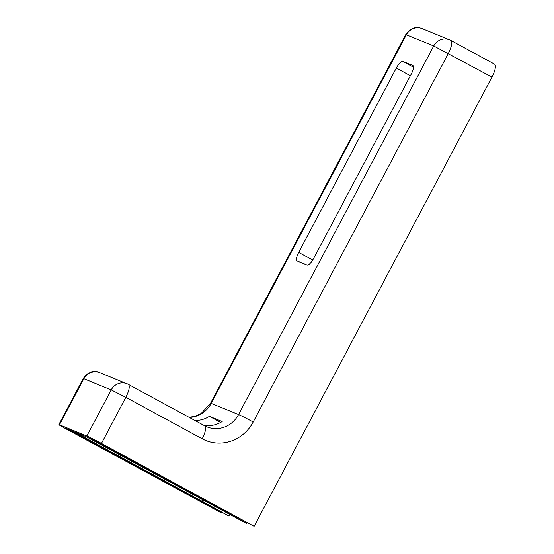 <?xml version="1.0" encoding="UTF-8"?>
<svg xmlns="http://www.w3.org/2000/svg" width="554" height="554" viewBox="0 0 554 554"><rect width="100%" height="100%" fill="white"/><g stroke="black" fill="none" stroke-linecap="round" stroke-linejoin="round"><path stroke-width="0.83" d="M494.334 64.063A13.04 4.01 118.5 0 1 494.459 64.119A13.04 4.01 118.5 0 1 491.966 77.103L254.127 526.3L101.458 443.415A13.04 0.422 -152.1 0 0 86.826 435.97L59.465 424.807L83.855 378.735L83.239 378.555C87.844 372.066 93.328 370.079 99.685 372.586L99.685 372.586A13.033 12.396 112.2 0 0 83.855 378.735L111.215 389.898A13.033 12.396 -67.8 0 1 127.046 383.742L127.046 383.742A13.033 12.396 -67.8 0 1 128.216 384.303L99.685 372.586M491.966 77.103L433.713 45.975A13.033 12.396 -67.8 0 1 449.536 39.826L422.176 28.663A13.033 12.396 112.2 0 0 406.352 34.812L405.736 34.632L210.575 403.215L201.22 413.443L195.147 416.276L189.087 417.342M494.459 64.119L450.831 40.435C452.57 42.208 451.739 46.536 448.345 53.419L253.192 422.003A39.112 37.194 -67.8 0 1 202.196 438.789L125.855 397.343C129.241 390.452 130.072 386.124 128.341 384.358L204.682 425.804A13.04 4.01 -61.5 0 0 204.564 425.749M101.458 443.415L125.855 397.343L111.215 389.898L86.826 435.97M450.831 40.435L450.714 40.38A13.033 12.396 -67.8 0 0 449.536 39.826L450.831 40.435M203.436 500.255L202.854 501.682L202.272 501.37L74.333 431.857L86.5 436.822L244.549 522.394L246.668 523.26L246.946 522.734M194.759 420.417C199.994 420.604 204.883 419.246 209.419 416.345L222.175 421.546C216.226 425.271 209.918 426.428 203.242 425.029M229.751 514.361L228.885 516.003L202.854 501.682M222.064 512.582L221.787 513.108L65.483 428.249L70.455 430.278L228.885 516.003M59.465 424.807A13.04 0.422 -152.1 0 0 58.842 424.627A13.04 0.422 -152.1 0 0 66.639 429.211L221.787 513.108M246.668 523.26L90.364 438.401L95.343 440.43L254.127 526.3M186.677 492.901L187.391 491.557M396.304 68.08L298.717 252.382A8.677 2.666 -61.5 0 0 297.062 261.017A8.677 2.666 -61.5 0 0 297.145 261.059L307.096 265.117A8.677 2.666 -61.5 0 0 313.64 258.469L411.22 74.167A8.677 2.666 -61.5 0 0 412.875 65.531A8.677 2.666 -61.5 0 0 412.799 65.49L402.841 61.432A8.677 2.666 -61.5 0 0 396.304 68.08L410.396 75.732M220.665 422.453L209.419 416.345M253.192 422.003A13.04 0.422 -152.1 0 0 238.559 414.558L433.713 45.975L406.352 34.812L211.199 403.395A13.04 0.422 -152.1 0 0 210.575 403.215M204.793 425.874A26.073 24.791 112.2 0 0 206.905 426.864A26.073 24.791 112.2 0 0 238.559 414.558L211.199 403.395A26.073 24.791 -67.8 0 1 189.274 417.439M202.196 438.789A13.04 4.01 -61.5 0 0 204.682 425.804L206.905 426.864M202.272 501.37L202.993 500.013M413.499 67.214L402.841 61.432M312.761 260.006L298.717 252.382M422.176 28.663C415.819 26.156 410.341 28.15 405.736 34.632M58.842 424.627L83.239 378.555"/></g></svg>
